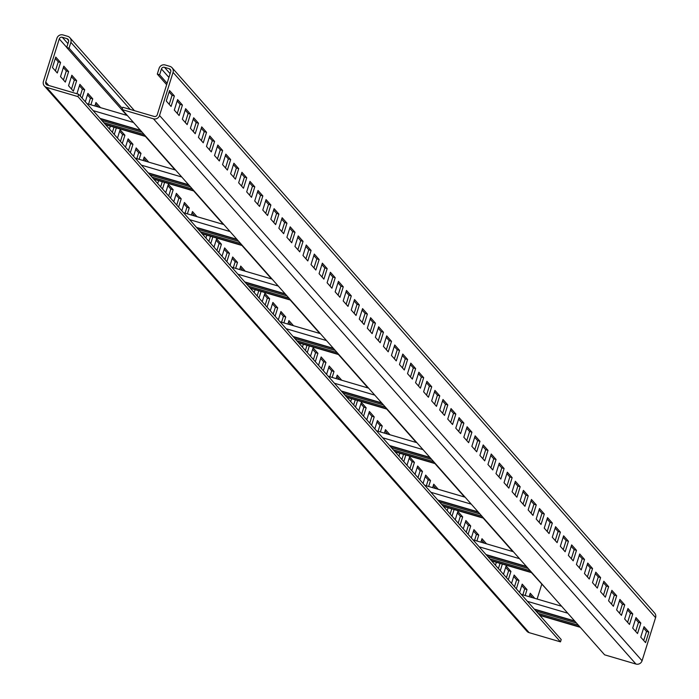 <?xml version="1.0" encoding="UTF-8"?>
<svg xmlns="http://www.w3.org/2000/svg" width="699" height="699" viewBox="0 0 699 699"><rect width="100%" height="100%" fill="white"/><g stroke="black" fill="none" stroke-linecap="round" stroke-linejoin="round"><path stroke-width="1.05" d="M172.094 67.759L654.614 613.014A4.91 4.814 138.5 0 1 655.575 617.636L642.066 660.756A4.91 4.814 138.5 0 1 635.959 664.05L604.609 654.832L122.089 109.577L122.814 107.253L154.164 116.462A2.455 2.412 -41.5 0 0 157.223 114.819L170.731 71.7A2.455 2.412 -41.5 0 0 169.141 68.685L164.501 67.322A2.455 2.412 -41.5 0 0 161.443 68.965L159.617 74.793L157.292 74.111L159.119 68.284A4.91 4.814 138.5 0 1 165.226 64.99L169.874 66.353A4.91 4.814 138.5 0 1 173.055 72.381L159.547 115.501A4.91 4.814 138.5 0 1 153.439 118.795L122.089 109.577M166.659 84.693L157.292 74.111M169.551 90.512L166.266 101.005L171.089 106.458L174.374 95.964L169.551 90.512M177.598 99.599L174.304 110.093L179.136 115.545L182.422 105.051L177.598 99.599M185.637 108.686L182.352 119.18L187.175 124.632L190.46 114.138L185.637 108.686M193.675 117.773L190.39 128.267L195.213 133.719L198.507 123.225L193.675 117.773M201.723 126.868L198.437 137.353L203.26 142.806L206.546 132.321L201.723 126.868M209.761 135.956L206.476 146.44L211.299 151.893L214.584 141.408L209.761 135.956M217.808 145.043L214.514 155.528L219.346 160.98L222.632 150.495L217.808 145.043M225.847 154.13L222.562 164.615L227.385 170.067L230.67 159.582L225.847 154.13M233.885 163.217L230.6 173.702L235.423 179.154L238.717 168.669L233.885 163.217M241.933 172.303L238.647 182.788L243.47 188.241L246.756 177.756L241.933 172.303M249.971 181.391L246.686 191.875L251.509 197.328L254.794 186.843L249.971 181.391M258.018 190.477L254.724 200.963L259.556 206.415L262.841 195.93L258.018 190.477M266.057 199.565L262.772 210.05L267.595 215.502L270.88 205.017L266.057 199.565M274.095 208.652L270.81 219.137L275.633 224.597L278.927 214.104L274.095 208.652M282.143 217.738L278.857 228.232L283.68 233.684L286.966 223.191L282.143 217.738M290.181 226.826L286.896 237.319L291.719 242.771L295.004 232.278L290.181 226.826M298.228 235.912L294.934 246.406L299.766 251.858L303.051 241.365L298.228 235.912M306.267 244.999L302.982 255.493L307.805 260.945L311.09 250.452L306.267 244.999M314.305 254.087L311.02 264.58L315.843 270.032L319.137 259.539L314.305 254.087M322.353 263.173L319.067 273.667L323.89 279.119L327.176 268.634L322.353 263.173M330.391 272.269L327.106 282.754L331.929 288.206L335.214 277.721L330.391 272.269M338.438 281.356L335.144 291.841L339.976 297.293L343.261 286.808L338.438 281.356M346.477 290.443L343.192 300.928L348.015 306.38L351.3 295.895L346.477 290.443M354.515 299.53L351.23 310.015L356.053 315.467L359.347 304.982L354.515 299.53M362.563 308.617L359.277 319.102L364.1 324.554L367.386 314.069L362.563 308.617M370.601 317.704L367.316 328.189L372.139 333.641L375.424 323.156L370.601 317.704M378.648 326.791L375.354 337.276L380.186 342.728L383.471 332.243L378.648 326.791M386.687 335.878L383.401 346.363L388.225 351.815L391.51 341.33L386.687 335.878M394.725 344.965L391.44 355.45L396.263 360.902L399.557 350.417L394.725 344.965M402.773 354.052L399.487 364.546L404.31 369.998L407.596 359.504L402.773 354.052M410.811 363.139L407.526 373.633L412.349 379.085L415.634 368.591L410.811 363.139M418.858 372.226L415.564 382.72L420.396 388.172L423.681 377.678L418.858 372.226M426.897 381.313L423.611 391.807L428.435 397.259L431.72 386.765L426.897 381.313M434.935 390.4L431.65 400.894L436.482 406.346L439.767 395.852L434.935 390.4M442.983 399.487L439.697 409.981L444.52 415.433L447.806 404.939L442.983 399.487M451.021 408.574L447.736 419.068L452.559 424.52L455.844 414.035L451.021 408.574M459.068 417.67L455.774 428.155L460.606 433.607L463.891 423.122L459.068 417.67M467.107 426.757L463.821 437.242L468.645 442.694L471.93 432.209L467.107 426.757M475.145 435.844L471.86 446.329L476.692 451.781L479.977 441.296L475.145 435.844M483.192 444.931L479.907 455.416L484.73 460.868L488.016 450.383L483.192 444.931M491.231 454.018L487.946 464.503L492.769 469.955L496.063 459.47L491.231 454.018M499.278 463.105L495.984 473.59L500.816 479.042L504.101 468.557L499.278 463.105M507.317 472.192L504.031 482.677L508.855 488.129L512.14 477.644L507.317 472.192M515.355 481.279L512.07 491.764L516.902 497.216L520.187 486.731L515.355 481.279M523.402 490.366L520.117 500.851L524.94 506.303L528.226 495.818L523.402 490.366M531.441 499.453L528.156 509.947L532.979 515.399L536.273 504.905L531.441 499.453M539.488 508.54L536.203 519.034L541.026 524.486L544.311 513.992L539.488 508.54M547.527 517.627L544.241 528.121L549.064 533.573L552.35 523.079L547.527 517.627M555.574 526.714L552.28 537.208L557.112 542.66L560.397 532.166L555.574 526.714M563.612 535.801L560.327 546.295L565.15 551.747L568.436 541.253L563.612 535.801M571.651 544.888L568.366 555.382L573.189 560.834L576.483 550.34L571.651 544.888M579.698 553.975L576.413 564.469L581.236 569.921L584.521 559.436L579.698 553.975M587.737 563.071L584.451 573.556L589.274 579.008L592.56 568.523L587.737 563.071M595.784 572.158L592.49 582.643L597.322 588.095L600.607 577.61L595.784 572.158M603.822 581.245L600.537 591.73L605.36 597.182L608.646 586.697L603.822 581.245M611.861 590.332L608.576 600.817L613.399 606.269L616.693 595.784L611.861 590.332M619.908 599.419L616.623 609.904L621.446 615.356L624.731 604.871L619.908 599.419M627.947 608.506L624.661 618.991L629.484 624.443L632.77 613.958L627.947 608.506M635.994 617.593L632.7 628.078L637.532 633.53L640.817 623.045L635.994 617.593M644.032 626.68L640.747 637.165L645.57 642.617L648.855 632.132L644.032 626.68M122.43 108.494L69.044 48.17L70.87 42.342A4.91 4.814 -41.5 0 0 67.681 36.313L63.041 34.95A4.91 4.814 -41.5 0 0 56.934 38.244L43.425 81.364A4.91 4.814 -41.5 0 0 44.386 85.986L526.906 631.241A4.91 4.814 -41.5 0 0 529.126 632.647L560.484 641.865L77.956 96.611L78.69 94.278L105.304 124.361L145.663 136.218M78.69 94.278L47.34 85.06A2.455 2.412 138.5 0 1 45.741 82.045L59.258 38.926A2.455 2.412 138.5 0 1 62.307 37.283L66.955 38.646A2.455 2.412 138.5 0 1 68.546 41.66L66.72 47.488L69.044 48.17M560.484 641.865L561.21 639.533L152.032 177.153L192.382 189.018M152.032 177.153L105.628 124.719L145.977 136.585M537.12 599.043L541.751 584.277M531.441 572.621L549.807 592.901M512.795 551.555L483.184 518.099M464.538 497.024L434.935 463.568M416.289 442.502L386.678 409.046M368.041 387.98L338.43 354.515M319.784 333.449L290.181 299.993M271.535 278.927L241.924 245.471M223.278 224.396L193.675 190.941M175.03 169.874L145.418 136.419M126.772 115.352L66.72 47.488M55.754 57.065L52.469 67.55L57.292 73.002L60.577 62.517L55.754 57.065M63.792 66.152L60.507 76.637L65.33 82.089L68.616 71.604L63.792 66.152M71.84 75.239L68.546 85.724L73.378 91.176L76.663 80.691L71.84 75.239M82.089 98.122L84.701 89.778L79.878 84.326L76.925 93.762M90.887 104.798L92.749 98.865L87.917 93.413L85.304 101.757M100.499 107.629L95.964 102.5L94.872 105.968M106.213 125.383L106.353 124.938M110.346 126.108L109.428 129.018M114.26 134.47L116.331 127.865M122.299 143.557L124.911 135.213L120.088 129.761L117.476 138.105M130.337 152.644L132.959 144.3L128.127 138.848L125.514 147.192M139.136 159.328L140.997 153.387L136.174 147.935L133.561 156.279M148.747 162.151L144.212 157.022L143.129 160.499M154.47 179.905L154.61 179.46M158.594 180.63L157.686 183.54M162.509 188.992L164.58 182.395M170.547 198.079L173.169 189.744L168.337 184.291L165.724 192.627M178.595 207.175L181.207 198.831L176.384 193.378L173.771 201.723M187.393 213.85L189.254 207.918L184.422 202.465L181.81 210.81M197.004 216.673L192.47 211.552L191.377 215.021M202.719 234.436L202.859 233.982M206.852 235.161L205.934 238.071M210.757 243.523L212.828 236.917M218.804 252.61L221.417 244.266L216.594 238.813L213.981 247.158M226.843 261.697L229.464 253.353L224.632 247.9L222.02 256.245M235.642 268.372L237.503 262.44L232.68 256.987L230.058 265.332M245.253 271.203L240.718 266.074L239.635 269.552M250.967 288.958L251.116 288.512M255.1 289.683L254.191 292.593M259.014 298.045L261.085 291.439M267.053 307.132L269.674 298.788L264.842 293.335L262.23 301.68M275.1 316.219L277.713 307.875L272.89 302.422L270.268 310.767M283.89 322.903L285.751 316.97L280.928 311.509L278.316 319.854M293.51 325.725L288.975 320.605L287.883 324.074M299.224 343.48L299.364 343.034M303.349 344.205L302.44 347.123M307.263 352.576L309.334 345.97M315.31 361.663L317.923 353.318L313.1 347.866L310.478 356.21M323.349 370.75L325.961 362.405L321.138 356.953L318.526 365.297M332.147 377.425L334.008 371.492L329.185 366.04L326.564 374.384M341.759 380.256L337.224 375.127L336.132 378.596M347.473 398.011L347.613 397.565M351.606 398.736L350.697 401.645M355.52 407.098L357.591 400.492M363.559 416.185L366.171 407.84L361.348 402.388L358.736 410.732M371.606 425.272L374.218 416.927L369.395 411.475L366.774 419.819M380.396 431.956L382.257 426.014L377.434 420.562L374.821 428.906M390.007 434.778L385.472 429.649L384.389 433.127M395.73 452.533L395.87 452.087M399.854 453.258L398.946 456.167M403.769 461.62L405.839 455.014M411.816 470.707L414.428 462.371L409.605 456.91L406.984 465.254M419.854 479.794L422.467 471.458L417.644 466.006L415.031 474.341M428.653 486.478L430.514 480.545L425.682 475.093L423.07 483.428M438.264 489.3L433.729 484.18L432.637 487.649M443.979 507.063L444.118 506.609M448.111 507.789L447.194 510.698M452.026 516.15L454.088 509.545M460.064 525.237L462.677 516.893L457.854 511.441L455.241 519.785M468.103 534.324L470.724 525.98L465.892 520.528L463.28 528.872M476.901 541L478.763 535.067L473.939 529.615L471.327 537.959M486.513 543.831L481.978 538.702L480.895 542.171M492.236 561.585L492.376 561.14M496.36 562.311L495.451 565.22M500.274 570.672L502.345 564.067M508.313 579.759L510.934 571.415L506.102 565.963L503.49 574.307M516.36 588.846L518.973 580.502L514.149 575.05L511.537 583.394M525.159 595.531L527.011 589.589L522.188 584.137L519.575 592.481M534.77 598.353L530.235 593.224L529.143 596.701M534.595 609.449L574.945 621.315M534.272 609.091L574.622 620.948M539.899 615.452L580.249 627.309M539.576 615.085L579.925 626.951M169.219 104.334L172.059 95.282L169.106 91.945M177.258 113.43L180.097 104.369L177.144 101.032M185.305 122.517L188.136 113.456L185.183 110.119M193.343 131.604L196.183 122.543L193.23 119.214M201.382 140.691L204.222 131.63L201.268 128.301M209.429 149.778L212.269 140.717L209.316 137.388M217.468 158.865L220.307 149.813L217.354 146.475M225.515 167.952L228.346 158.9L225.401 155.562M233.553 177.039L236.393 167.987L233.44 164.649M241.592 186.126L244.432 177.074L241.478 173.736M249.639 195.213L252.479 186.161L249.526 182.823M257.678 204.3L260.517 195.248L257.564 191.91M265.725 213.387L268.556 204.335L265.611 200.997M273.763 222.474L276.603 213.422L273.65 210.084M281.802 231.561L284.642 222.509L281.688 219.171M289.849 240.648L292.689 231.596L289.736 228.258M297.888 249.735L300.727 240.683L297.774 237.345M305.935 258.831L308.766 249.77L305.821 246.432M313.973 267.918L316.813 258.857L313.86 255.528M322.012 277.005L324.852 267.944L321.898 264.615M330.059 286.092L332.899 277.031L329.945 273.702M338.098 295.179L340.937 286.118L337.984 282.789M346.145 304.266L348.976 295.214L346.031 291.876M354.183 313.353L357.023 304.301L354.07 300.963M362.222 322.44L365.061 313.388L362.108 310.05M370.269 331.527L373.109 322.475L370.155 319.137M378.308 340.614L381.147 331.562L378.194 328.224M386.355 349.701L389.186 340.649L386.241 337.311M394.393 358.788L397.233 349.736L394.28 346.398M402.441 367.875L405.271 358.823L402.318 355.485M410.479 376.962L413.319 367.91L410.365 364.572M418.518 386.049L421.357 376.997L418.404 373.659M426.565 395.136L429.396 386.084L426.451 382.746M434.603 404.232L437.443 395.171L434.49 391.833M442.65 413.319L445.481 404.258L442.528 400.929M450.689 422.406L453.529 413.345L450.575 410.016M458.727 431.493L461.567 422.432L458.614 419.103M466.775 440.58L469.614 431.528L466.661 428.19M474.813 449.667L477.653 440.615L474.7 437.277M482.86 458.754L485.691 449.702L482.738 446.364M490.899 467.841L493.739 458.789L490.785 455.451M498.937 476.928L501.777 467.876L498.824 464.538M506.985 486.015L509.824 476.963L506.871 473.625M515.023 495.102L517.863 486.05L514.91 482.712M523.07 504.189L525.901 495.137L522.948 491.799M531.109 513.276L533.949 504.224L530.995 500.886M539.147 522.363L541.987 513.311L539.034 509.973M547.195 531.45L550.034 522.398L547.081 519.06M555.233 540.545L558.073 531.485L555.12 528.147M563.28 549.632L566.111 540.572L563.158 537.234M571.319 558.719L574.159 549.659L571.205 546.33M579.357 567.806L582.197 558.746L579.244 555.417M587.405 576.893L590.244 567.833L587.291 564.504M595.443 585.98L598.283 576.928L595.33 573.591M603.49 595.067L606.321 586.015L603.377 582.678M611.529 604.154L614.369 595.102L611.415 591.765M619.567 613.241L622.407 604.189L619.454 600.852M627.615 622.328L630.454 613.276L627.501 609.939M635.653 631.415L638.493 622.363L635.54 619.026M643.7 640.502L646.531 631.45L643.587 628.113M167.113 83.26L159.617 74.793M172.059 95.282L174.374 95.964M180.097 104.369L182.422 105.051M188.136 113.456L190.46 114.138M196.183 122.543L198.507 123.225M204.222 131.63L206.546 132.321M212.269 140.717L214.584 141.408M220.307 149.813L222.632 150.495M228.346 158.9L230.67 159.582M236.393 167.987L238.717 168.669M244.432 177.074L246.756 177.756M252.479 186.161L254.794 186.843M260.517 195.248L262.841 195.93M268.556 204.335L270.88 205.017M276.603 213.422L278.927 214.104M284.642 222.509L286.966 223.191M292.689 231.596L295.004 232.278M300.727 240.683L303.051 241.365M308.766 249.77L311.09 250.452M316.813 258.857L319.137 259.539M324.852 267.944L327.176 268.634M332.899 277.031L335.214 277.721M340.937 286.118L343.261 286.808M348.976 295.214L351.3 295.895M357.023 304.301L359.347 304.982M365.061 313.388L367.386 314.069M373.109 322.475L375.424 323.156M381.147 331.562L383.471 332.243M389.186 340.649L391.51 341.33M397.233 349.736L399.557 350.417M405.271 358.823L407.596 359.504M413.319 367.91L415.634 368.591M421.357 376.997L423.681 377.678M429.396 386.084L431.72 386.765M437.443 395.171L439.767 395.852M445.481 404.258L447.806 404.939M453.529 413.345L455.844 414.035M461.567 422.432L463.891 423.122M469.614 431.528L471.93 432.209M477.653 440.615L479.977 441.296M485.691 449.702L488.016 450.383M493.739 458.789L496.063 459.47M501.777 467.876L504.101 468.557M509.824 476.963L512.14 477.644M517.863 486.05L520.187 486.731M525.901 495.137L528.226 495.818M533.949 504.224L536.273 504.905M541.987 513.311L544.311 513.992M550.034 522.398L552.35 523.079M558.073 531.485L560.397 532.166M566.111 540.572L568.436 541.253M574.159 549.659L576.483 550.34M582.197 558.746L584.521 559.436M590.244 567.833L592.56 568.523M598.283 576.928L600.607 577.61M606.321 586.015L608.646 586.697M614.369 595.102L616.693 595.784M622.407 604.189L624.731 604.871M630.454 613.276L632.77 613.958M638.493 622.363L640.817 623.045M646.531 631.45L648.855 632.132M100.001 118.358L140.35 130.224M100.324 118.725L140.674 130.582M148.249 172.889L188.608 184.746M148.572 173.247L188.922 185.113M153.562 178.883L193.911 190.748M153.885 179.25L194.235 191.107M196.506 227.411L236.856 239.276M196.83 227.778L237.179 239.635M201.81 233.405L242.16 245.27M202.133 233.772L242.483 245.637M244.755 281.933L285.105 293.798M245.078 282.3L285.428 294.165M250.067 287.936L290.417 299.792M250.391 288.294L290.74 300.159M293.012 336.464L333.362 348.32M293.327 336.822L333.685 348.687M298.316 342.458L338.666 354.323M298.639 342.825L338.989 354.681M341.261 390.986L381.61 402.851M341.584 391.353L381.934 403.209M346.573 396.988L386.923 408.845M346.887 397.347L387.246 409.212M389.518 445.516L429.868 457.373M389.832 445.875L430.191 457.74M394.821 451.51L435.171 463.376M395.145 451.877L435.494 463.734M437.766 500.038L478.116 511.895M438.09 500.405L478.439 512.262M443.07 506.032L483.428 517.898M443.393 506.399L483.743 518.256M486.015 554.56L526.373 566.426M486.338 554.927L526.688 566.784M491.327 560.563L531.677 572.42M491.65 560.921L532 572.787M44.386 85.986A4.91 4.814 -41.5 0 0 46.606 87.392L77.956 96.611M55.413 70.887L58.253 61.835L55.3 58.498M63.46 79.974L66.3 70.922L63.347 67.585M71.499 89.061L74.339 80.009L71.385 76.672M80.219 96.008L82.377 89.096L79.433 85.759M88.563 104.116L90.424 98.183L87.471 94.846M98.175 106.938L95.51 103.933M112.382 132.356L114.007 127.183M120.429 141.443L122.587 134.531L119.643 131.194M128.467 150.53L130.634 143.618L127.681 140.281M136.812 158.638L138.673 152.705L135.72 149.368M146.432 161.469L143.767 158.455M160.639 186.878L162.255 181.705M168.677 195.965L170.844 189.053L167.891 185.724M176.716 205.052L178.883 198.149L175.93 194.811M185.069 213.169L186.93 207.236L183.977 203.898M194.68 215.991L192.015 212.985M208.887 241.408L210.513 236.236M216.935 250.495L219.093 243.584L216.14 240.246M224.973 259.582L227.14 252.671L224.187 249.333M233.317 267.691L235.179 261.758L232.225 258.42M242.929 270.522L240.273 267.507M257.145 295.93L258.761 290.758M265.183 305.017L267.35 298.106L264.397 294.768M273.222 314.104L275.389 307.193L272.435 303.864M281.575 322.222L283.436 316.28L280.482 312.951M291.186 325.044L288.521 322.038M305.393 350.452L307.01 345.289M313.432 359.539L315.599 352.637L312.645 349.299M321.479 368.626L323.646 361.724L320.692 358.386M329.823 376.744L331.684 370.811L328.731 367.473M339.434 379.566L336.778 376.56M353.642 404.983L355.267 399.811M361.689 414.07L363.856 407.159L360.902 403.821M369.727 423.157L371.894 416.246L368.941 412.908M378.08 431.266L379.933 425.333L376.988 421.995M387.692 434.096L385.027 431.082M401.899 459.505L403.515 454.333M409.937 468.592L412.104 461.681L409.151 458.352M417.985 477.679L420.143 470.768L417.198 467.439M426.329 485.796L428.19 479.864L425.237 476.526M435.94 488.618L433.275 485.613M450.147 514.027L451.772 508.863M458.195 523.123L460.353 516.212L457.408 512.874M466.233 532.21L468.4 525.299L465.447 521.961M474.577 540.318L476.438 534.386L473.485 531.048M484.197 543.149L481.532 540.135M498.404 568.558L500.021 563.385M506.443 577.645L508.61 570.734L505.657 567.396M514.481 586.732L516.648 579.821L513.695 576.483M522.835 594.849L524.696 588.908L521.742 585.57M532.446 597.671L529.781 594.666M60.577 62.517L58.253 61.835M68.616 71.604L66.3 70.922M76.663 80.691L74.339 80.009M84.701 89.778L82.377 89.096M92.749 98.865L90.424 98.183M124.911 135.213L122.587 134.531M132.959 144.3L130.634 143.618M140.997 153.387L138.673 152.705M173.169 189.744L170.844 189.053M181.207 198.831L178.883 198.149M189.254 207.918L186.93 207.236M221.417 244.266L219.093 243.584M229.464 253.353L227.14 252.671M237.503 262.44L235.179 261.758M269.674 298.788L267.35 298.106M277.713 307.875L275.389 307.193M285.751 316.97L283.436 316.28M317.923 353.318L315.599 352.637M325.961 362.405L323.646 361.724M334.008 371.492L331.684 370.811M366.171 407.84L363.856 407.159M374.218 416.927L371.894 416.246M382.257 426.014L379.933 425.333M414.428 462.371L412.104 461.681M422.467 471.458L420.143 470.768M430.514 480.545L428.19 479.864M462.677 516.893L460.353 516.212M470.724 525.98L468.4 525.299M478.763 535.067L476.438 534.386M510.934 571.415L508.61 570.734M518.973 580.502L516.648 579.821M527.011 589.589L524.696 588.908M655.575 617.636L173.055 72.381M642.066 660.756L159.547 115.501M635.959 664.05L153.439 118.795M130.241 109.428L70.87 42.342M68.624 40.533L66.955 38.646M67.925 43.626L62.307 37.283M66.746 47.392L59.258 38.926M48.79 85.488L45.741 82.045M527.422 601.35L567.771 613.206M538.047 613.364L578.405 625.221M536.116 611.179L576.474 623.036M170.818 70.573L169.141 68.685M170.119 73.666L164.501 67.322M168.94 77.432L161.443 68.965M93.15 110.617L133.5 122.482M101.853 120.446L142.203 132.312M103.784 122.631L144.134 134.496M141.399 165.147L181.757 177.004M150.102 174.977L190.451 186.834M189.656 219.669L230.006 231.535M198.359 229.499L238.708 241.365M200.281 231.684L240.639 243.54M237.905 274.191L278.254 286.057M246.607 284.03L286.957 295.887M248.538 286.206L288.888 298.071M286.162 328.722L326.512 340.579M294.856 338.552L335.214 350.417M296.787 340.736L337.136 352.593M334.41 383.244L374.76 395.11M343.113 393.074L383.463 404.939M345.044 395.258L385.394 407.124M382.659 437.775L423.017 449.632M391.361 447.605L431.711 459.461M393.292 449.78L433.642 461.646M430.916 492.297L471.266 504.154M439.619 502.127L479.968 513.992M441.55 504.311L481.899 516.168M479.164 546.819L519.523 558.684M487.867 556.657L528.217 568.514M489.798 558.833L530.148 570.699M529.126 632.647L46.606 87.392M521.253 594.377L561.603 606.243M538.09 613.399L578.44 625.264M103.819 122.675L144.169 134.54M86.982 103.653L127.34 115.518M152.067 177.197L192.426 189.062M135.239 158.175L175.589 170.04M200.325 231.727L240.674 243.584M183.488 212.706L223.837 224.562M248.573 286.249L288.923 298.115M231.745 267.228L272.094 279.093M296.83 340.78L337.18 352.637M279.993 321.758L320.343 333.615M345.079 395.302L385.429 407.159M328.242 376.28L368.6 388.137M393.327 449.824L433.686 461.69M376.499 430.802L416.849 442.668M441.585 504.355L481.934 516.212M424.747 485.333L465.106 497.19M489.833 558.877L530.183 570.742M473.005 539.855L513.354 551.721M134.461 110.669L69.9 37.72"/></g></svg>
